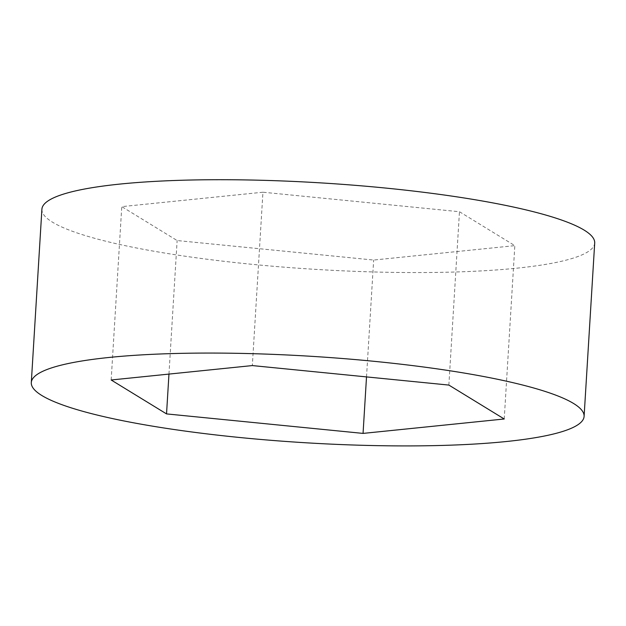 <?xml version="1.0" encoding="UTF-8"?>
<svg xmlns="http://www.w3.org/2000/svg" width="626" height="626" viewBox="0 0 626 626"><rect width="100%" height="100%" fill="white"/><g stroke="black" fill="none" stroke-linecap="round" stroke-linejoin="round"><path stroke-width="0.47" stroke-dasharray="3.13 2.35" d="M41.903 209.233A276.919 43.319 -176.5 0 0 315.66 269.376A276.919 43.319 -176.5 0 0 594.7 243.044M262.943 192.221L121.773 206.635L177.135 240.548L373.659 260.048L514.83 245.642L459.468 211.729L262.943 192.221L252.341 365.576M111.17 379.99L121.773 206.635M168.965 374.09L177.135 240.548M366.515 376.907L373.659 260.048M504.227 418.99L514.83 245.642M448.865 385.076L459.468 211.729"/><path stroke-width="0.94" d="M39.673 372.893A276.919 43.319 -176.5 0 0 31.3 382.588A276.919 43.319 -176.5 0 0 305.058 442.731A276.919 43.319 -176.5 0 0 584.097 416.392A276.919 43.319 -176.5 0 0 343.048 358.557A276.919 43.319 -176.5 0 0 39.673 372.893M111.17 379.99L166.532 413.903L363.057 433.403L504.227 418.99L448.865 385.076L252.341 365.576L111.17 379.99M584.097 416.392L594.7 243.044A276.919 43.319 -176.5 0 0 353.651 185.202A276.919 43.319 -176.5 0 0 50.276 199.537A276.919 43.319 -176.5 0 0 41.903 209.233L31.3 382.588M166.532 413.903L168.965 374.09M363.057 433.403L366.515 376.907"/></g></svg>
